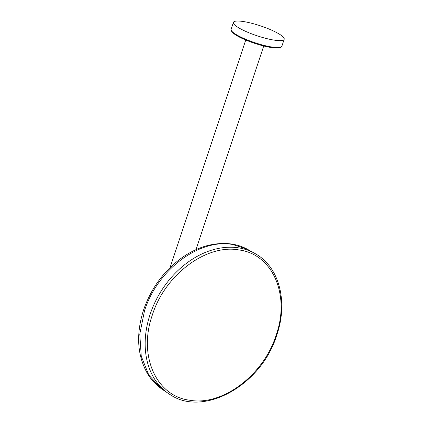 <?xml version="1.0" encoding="UTF-8"?>
<svg xmlns="http://www.w3.org/2000/svg" width="423" height="423" viewBox="0 0 423 423"><rect width="100%" height="100%" fill="white"/><g stroke="black" fill="none" stroke-linecap="round" stroke-linejoin="round"><path stroke-width="0.63" d="M281.829 40.513A26.76 5.245 18.4 0 0 284.193 39.281A26.76 5.245 18.4 0 0 265.152 27.516A26.76 5.245 18.4 0 0 235.77 21.15A26.76 5.245 18.4 0 0 233.406 22.382A26.76 5.245 18.4 0 0 252.446 34.147A26.76 5.245 18.4 0 0 281.829 40.513M152.301 315.156C164.796 274.897 206.466 243.653 239.222 249.988C272.666 254.249 290.39 295.005 276.187 334.99C263.693 375.249 222.022 406.492 189.266 400.158C155.823 395.896 138.099 355.14 152.301 315.156M231.63 30.964A25.94 5.081 18.4 0 0 251.585 42.258A25.94 5.081 18.4 0 0 278.572 47.878M279.534 47.408A26.76 5.245 18.4 0 0 281.898 46.176C281.068 47.381 280.079 47.968 278.942 47.926C267.981 49.523 229.377 36.198 231.111 29.282A26.76 5.245 18.4 0 0 250.152 41.042A26.76 5.245 18.4 0 0 279.534 47.408M144.497 310.842L139.78 334.128L141.256 356.208L148.785 375.064L161.681 388.97C155.474 384.444 150.609 379.093 147.093 372.927C137.174 354.897 135.984 333.948 143.529 310.075C150.969 288.608 163.527 271.333 181.203 258.247C189.472 252.314 198.075 248.127 207 245.689C222.419 241.813 235.934 243.029 247.55 249.337L232.914 244.552C199.593 238.107 157.203 269.89 144.497 310.842M170.072 394.58A82.342 61.948 -58.4 0 1 150.112 314.384A82.342 61.948 -58.4 0 1 238.805 247.883A82.342 61.948 -58.4 0 1 256.338 254.292C279.54 267.87 288.116 302.339 276.827 334.942C261.863 384.771 203.77 417.66 170.072 394.58L161.681 388.97M263.735 45.991L195.981 249.66M281.898 46.176L284.193 39.281M231.111 29.282L233.406 22.382M245.763 40.011L170.035 267.659M247.55 249.337L256.338 254.292"/></g></svg>
